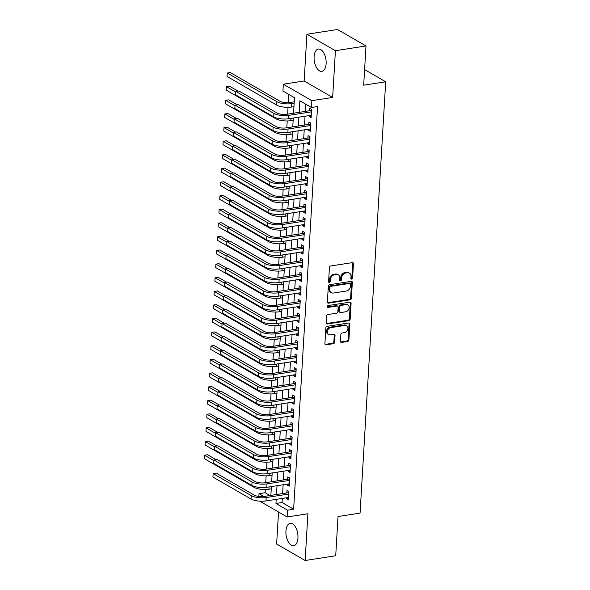 <?xml version="1.0" encoding="UTF-8"?>
<svg xmlns="http://www.w3.org/2000/svg" width="590" height="590" viewBox="0 0 590 590"><rect width="100%" height="100%" fill="white"/><g stroke="black" fill="none" stroke-linecap="round" stroke-linejoin="round"><path stroke-width="0.89" d="M351.706 279.092A0.996 0.782 120 0 0 352.599 278.023L353.447 263.789A1.423 1.121 120 0 0 352.326 262.631L330.71 265.979A1.423 1.121 120 0 0 329.427 267.506L328.586 281.747A0.996 0.782 120 0 0 330.267 281.482L330.37 279.638A4.55 3.592 120 0 1 334.471 274.756L336.271 274.483A4.55 3.592 120 0 1 338.291 274.829A4.55 3.592 120 0 1 339.862 278.17L339.752 280.014A0.996 0.782 120 0 0 341.433 279.756L341.544 277.912A4.55 3.592 120 0 1 345.637 273.03L347.444 272.75A4.55 3.592 120 0 1 349.464 273.096A4.55 3.592 120 0 1 351.028 276.437L350.917 278.281A0.996 0.782 120 0 0 351.706 279.092M350.969 278.642A0.996 0.782 120 0 0 351.832 277.58L352.68 263.339A1.423 1.121 120 0 0 352.51 262.624M328.63 282.101A0.996 0.782 120 0 0 329.493 281.039L329.604 279.195L330.37 279.638M339.796 280.368A0.996 0.782 120 0 0 340.666 279.306L340.769 277.462L341.544 277.912M297.943 537.999A11.291 5.856 -98.8 0 0 290.206 523.367A11.291 5.856 -98.8 0 0 285.929 531.059A11.291 5.856 -98.8 0 0 293.665 545.691A11.291 5.856 -98.8 0 0 297.943 537.999M326.123 63.683A11.291 5.856 -98.8 0 0 318.386 49.051A11.291 5.856 -98.8 0 0 314.109 56.743A11.291 5.856 -98.8 0 0 321.845 71.375A11.291 5.856 -98.8 0 0 326.123 63.683M340.452 341.263A1.423 1.121 120 0 0 341.581 342.421L347.643 341.477A1.423 1.121 120 0 0 348.919 339.951L349.863 324.146A1.423 1.121 120 0 0 348.742 322.988L327.126 326.336A1.423 1.121 120 0 0 325.842 327.863L324.906 343.675A1.423 1.121 120 0 0 326.027 344.826L333.35 343.697A1.423 1.121 120 0 0 334.633 342.171L335.031 335.4A1.423 1.121 120 0 0 333.911 334.25L330.282 334.81A3.806 3.002 120 0 1 328.593 334.523A3.806 3.002 120 0 1 327.465 330.702A3.806 3.002 120 0 1 330.702 327.642L344.936 325.437A3.806 3.002 120 0 1 346.625 325.732A3.806 3.002 120 0 1 347.746 329.545A3.806 3.002 120 0 1 344.508 332.605L342.141 332.974A1.423 1.121 120 0 0 340.858 334.501L340.452 341.263M282.322 498.41L282.079 502.533L293.636 509.2L287.514 510.151L287.109 516.973L259.718 501.161M366.007 45.954L335.422 50.696L306.918 34.242L337.502 29.5L366.007 45.954L363.676 85.196L385.698 81.789L360.07 513.108L338.048 516.516L335.717 555.758L305.133 560.5L307.906 513.75L287.109 516.973M306.918 34.242L304.138 80.985L332.642 97.446L335.422 50.696M332.642 97.446L311.844 100.669L311.439 107.491L299.882 100.824L299.196 112.343M293.636 509.2L317.553 106.547L311.439 107.491M350.113 299.816A1.423 1.121 120 0 0 351.397 298.289L352.333 282.477A1.423 1.121 120 0 0 351.212 281.327L329.596 284.675A1.423 1.121 120 0 0 328.32 286.202L327.376 302.006A1.423 1.121 120 0 0 328.497 303.164L350.113 299.816L349.346 299.366A1.423 1.121 120 0 0 350.63 297.839L351.566 282.035A1.423 1.121 120 0 0 351.404 281.312M351.102 303.312L350.158 319.124A1.423 1.121 120 0 1 348.882 320.643L327.266 323.999A1.423 1.121 120 0 1 326.145 322.841L326.543 316.078A1.423 1.121 120 0 1 327.826 314.551L336.588 313.194A1.423 1.121 120 0 0 337.871 311.668L338.136 307.176A1.423 1.121 120 0 0 337.015 306.026L327.893 307.434A0.996 0.782 120 0 1 328.003 305.561L349.981 302.154A1.423 1.121 120 0 1 351.102 303.312L350.327 302.869L349.391 318.674L350.158 319.124M278.532 512.024L276.629 544.046L305.133 560.5M271.142 488.859L271.194 489.811M271.946 475.216L272.005 476.16M272.757 461.564L272.816 462.508M273.568 447.913L273.627 448.865M274.38 434.262L274.439 435.214M275.191 420.618L275.25 421.562M276.002 406.967L276.061 407.911M276.813 393.316L276.872 394.26M277.625 379.665L277.683 380.616M278.436 366.014L278.495 366.965M279.247 352.37L279.306 353.314M280.058 338.719L280.117 339.663M280.87 325.068L280.929 326.019M281.681 311.417L281.74 312.368M282.492 297.773L282.551 298.717M283.303 284.122L283.362 285.066M284.115 270.471L284.173 271.422M284.926 256.82L284.985 257.771M285.737 243.176L285.796 244.12M286.548 229.525L286.6 230.469M287.36 215.874L287.411 216.825M288.171 202.222L288.222 203.174M288.982 188.579L289.034 189.523M289.786 174.928L289.845 175.872M290.597 161.277L290.656 162.221M291.408 147.625L291.467 148.577M292.22 133.974L292.279 134.926M293.031 120.331L293.09 121.275M309.249 115.574L309.197 116.54L311.122 117.653L311.608 109.46L309.684 108.346L309.536 110.736M308.437 129.225L308.386 130.191L310.31 131.297L310.797 123.111L308.872 121.997L308.725 124.387M307.626 142.876L307.574 143.835L309.499 144.948L309.986 136.762L308.061 135.648L307.914 138.038M306.815 156.52L306.763 157.486L308.688 158.599L309.175 150.413L307.25 149.299L307.102 151.689M306.004 170.171L305.952 171.137L307.877 172.251L308.364 164.057L306.439 162.951L306.291 165.333M305.2 183.822L305.141 184.788L307.066 185.902L307.552 177.708L305.627 176.594L305.48 178.984M304.388 197.473L304.329 198.439L306.254 199.545L306.741 191.359L304.816 190.245L304.676 192.635M303.577 211.117L303.518 212.083L305.443 213.197L305.93 205.01L304.005 203.897L303.865 206.286M302.766 224.768L302.707 225.734L304.632 226.848L305.119 218.654L303.194 217.548L303.054 219.93M301.955 238.419L301.896 239.385L303.82 240.499L304.307 232.305L302.382 231.192L302.242 233.581M301.143 252.07L301.084 253.036L303.009 254.143L303.496 245.956L301.571 244.843L301.431 247.232M300.332 265.714L300.273 266.68L302.198 267.794L302.685 259.607L300.76 258.494L300.62 260.883M299.521 279.365L299.462 280.331L301.387 281.445L301.874 273.251L299.949 272.145L299.808 274.534M298.71 293.016L298.651 293.982L300.576 295.096L301.062 286.902L299.137 285.789L298.997 288.178M297.898 306.667L297.839 307.633L299.764 308.74L300.251 300.553L298.326 299.44L298.186 301.829M297.087 320.318L297.028 321.277L298.953 322.391L299.44 314.205L297.515 313.091L297.375 315.48M296.276 333.962L296.217 334.928L298.142 336.042L298.629 327.848L296.704 326.742L296.564 329.132M295.465 347.613L295.406 348.579L297.331 349.693L297.817 341.499L295.892 340.386L295.752 342.775M294.653 361.264L294.594 362.231L296.519 363.337L297.006 355.151L295.081 354.037L294.941 356.426M293.842 374.916L293.783 375.874L295.715 376.988L296.195 368.802L294.27 367.688L294.13 370.078M293.031 388.559L292.972 389.525L294.904 390.639L295.391 382.453L293.459 381.339L293.319 383.729M292.22 402.21L292.161 403.176L294.093 404.29L294.58 396.097L292.647 394.99L292.507 397.372M291.408 415.862L291.357 416.828L293.282 417.941L293.768 409.748L291.836 408.634L291.696 411.024M290.597 429.513L290.546 430.479L292.47 431.585L292.957 423.399L291.032 422.285L290.885 424.675M289.786 443.156L289.734 444.123L291.659 445.236L292.146 437.05L290.221 435.936L290.074 438.326M288.975 456.808L288.923 457.774L290.848 458.887L291.335 450.694L289.41 449.587L289.262 451.97M288.163 470.459L288.112 471.425L290.037 472.538L290.523 464.345L288.599 463.231L288.451 465.621M287.36 484.11L287.3 485.076L289.225 486.182L289.712 477.996L287.787 476.882L287.64 479.272M305.745 104.201L305.318 111.392M305.03 116.23L304.506 125.043M304.219 129.881L303.695 138.694M303.408 143.525L302.884 152.338M302.596 157.176L302.073 165.989M301.785 170.827L301.261 179.64M300.974 184.478L300.45 193.291M300.163 198.122L299.639 206.935M299.351 211.773L298.828 220.586M298.54 225.424L298.016 234.237M297.729 239.075L297.205 247.889M296.918 252.719L296.394 261.532M296.106 266.37L295.583 275.183M295.295 280.021L294.771 288.834M294.484 293.673L293.96 302.486M293.673 307.316L293.149 316.137M292.869 320.967L292.345 329.781M292.057 334.619L291.534 343.432M291.246 348.27L290.723 357.083M290.435 361.921L289.911 370.734M289.624 375.565L289.1 384.378M288.812 389.216L288.289 398.029M288.001 402.867L287.478 411.68M287.19 416.518L286.666 425.331M286.379 430.162L285.855 438.975M285.567 443.813L285.044 452.626M284.756 457.464L284.233 466.277M283.945 471.115L283.421 479.928M283.134 484.759L282.61 493.572M286.548 497.753L286.489 498.72L288.414 499.833L288.901 491.647L286.976 490.533L286.836 492.923M288.798 94.422L288.304 102.66M288.031 107.306L287.625 114.135M287.219 120.957L286.814 127.787M286.408 134.609L286.002 141.43M285.597 148.26L285.191 155.082M284.786 161.903L284.38 168.733M283.974 175.555L283.569 182.384M283.163 189.206L282.757 196.028M282.352 202.857L281.946 209.679M281.541 216.501L281.135 223.33M280.729 230.152L280.324 236.981M279.918 243.803L279.512 250.625M279.107 257.454L278.701 264.276M278.296 271.098L277.89 277.927M277.492 284.749L277.086 291.578M276.681 298.4L276.275 305.222M275.869 312.051L275.464 318.873M275.058 325.702L274.652 332.524M274.247 339.346L273.841 346.175M273.435 352.997L273.03 359.826M272.624 366.648L272.219 373.47M271.813 380.299L271.407 387.121M271.002 393.943L270.596 400.772M270.191 407.594L269.785 414.423M269.379 421.245L268.974 428.067M268.568 434.896L268.162 441.718M267.757 448.54L267.351 455.369M266.945 462.191L266.54 469.021M266.134 475.842L265.729 482.664M265.323 489.494L265.131 492.746L269.962 495.534M294.381 99.518L294.13 101.841M293.842 106.679L293.894 107.704M385.698 81.789L364.598 69.605M258.848 496.441L259.017 493.69L263.841 496.478M265.131 492.746L259.017 493.69M293.569 113.214L294.491 97.704L282.935 91.037L283.34 84.208L311.844 100.669M304.138 80.985L283.34 84.208M276.209 499.361L275.958 503.476L287.514 510.151M298.909 117.174L298.385 125.987M298.098 130.825L297.574 139.638M297.286 144.476L296.763 153.289M296.482 158.127L295.959 166.941M295.671 171.771L295.148 180.584M294.86 185.422L294.336 194.235M294.049 199.073L293.525 207.887M293.237 212.725L292.714 221.538M292.426 226.368L291.903 235.181M291.615 240.019L291.091 248.833M290.804 253.671L290.28 262.484M289.992 267.322L289.469 276.135M289.181 280.965L288.658 289.786M288.37 294.617L287.846 303.43M287.559 308.268L287.035 317.081M286.747 321.919L286.224 330.732M285.936 335.57L285.413 344.383M285.125 349.214L284.601 358.027M284.314 362.865L283.79 371.678M283.502 376.516L282.979 385.329M282.691 390.167L282.168 398.98M281.88 403.811L281.356 412.624M281.069 417.462L280.545 426.275M280.257 431.113L279.734 439.926M279.446 444.764L278.923 453.577M278.642 458.408L278.119 467.221M277.831 472.059L277.307 480.872M277.02 485.71L276.496 494.523M270.862 495.394L271.385 486.58M271.673 481.75L272.197 472.929M272.484 468.099L273.008 459.286M273.295 454.448L273.819 445.634M274.107 440.796L274.63 431.983M274.918 427.145L275.442 418.332M275.729 413.501L276.253 404.688M276.54 399.85L277.064 391.037M277.352 386.199L277.875 377.386M278.163 372.548L278.687 363.735M278.974 358.904L279.498 350.091M279.785 345.253L280.309 336.44M280.597 331.602L281.12 322.789M281.408 317.951L281.931 309.138M282.219 304.307L282.743 295.487M283.03 290.656L283.554 281.843M283.842 277.005L284.365 268.192M284.653 263.354L285.177 254.541M285.464 249.71L285.988 240.89M286.268 236.059L286.792 227.246M287.079 222.408L287.603 213.595M287.891 208.757L288.414 199.944M288.702 195.106L289.225 186.293M289.513 181.462L290.037 172.649M290.324 167.811L290.848 158.998M291.136 154.16L291.659 145.347M291.947 140.509L292.47 131.695M292.758 126.865L293.282 118.052M282.079 502.533L275.958 503.476M309.197 116.54L311.203 116.23M308.386 130.191L310.392 129.874M307.574 143.835L309.58 143.525M306.763 157.486L308.769 157.176M305.952 171.137L307.958 170.827M305.141 184.788L307.147 184.478M304.329 198.439L306.335 198.122M303.518 212.083L305.524 211.773M302.707 225.734L304.713 225.424M301.896 239.385L303.909 239.075M301.084 253.036L303.098 252.719M300.273 266.68L302.286 266.37M299.462 280.331L301.475 280.021M298.651 293.982L300.664 293.673M297.839 307.633L299.853 307.316M297.028 321.277L299.042 320.967M296.217 334.928L298.23 334.619M295.406 348.579L297.419 348.27M294.594 362.231L296.608 361.913M293.783 375.874L295.796 375.565M292.972 389.525L294.985 389.216M292.161 403.176L294.174 402.867M291.357 416.828L293.363 416.518M290.546 430.479L292.552 430.162M289.734 444.123L291.74 443.813M288.923 457.774L290.929 457.464M288.112 471.425L290.118 471.115M287.3 485.076L289.306 484.759M286.489 498.72L288.495 498.41M349.464 273.096L348.69 272.654A4.55 3.592 120 0 0 346.669 272.307L347.444 272.75M340.769 277.462A4.55 3.592 120 0 1 344.87 272.58L346.669 272.307M338.291 274.829L337.524 274.38A4.55 3.592 120 0 0 335.504 274.033L336.271 274.483M329.604 279.195A4.55 3.592 120 0 1 333.704 274.313L335.504 274.033M327.546 302.729A1.423 1.121 120 0 0 327.73 302.714L349.346 299.366M350.571 284.21A0.996 0.782 120 0 0 349.781 283.406L330.806 286.342A0.996 0.782 120 0 0 329.913 287.411L329.795 289.358A4.55 3.592 120 0 0 331.366 292.699A4.55 3.592 120 0 0 333.387 293.046L346.352 291.04A4.55 3.592 120 0 0 350.453 286.157L350.571 284.21M350.224 283.48L349.457 283.038A0.996 0.782 120 0 0 349.015 282.957L349.781 283.406M331.366 292.699L330.599 292.257A4.55 3.592 120 0 1 329.028 288.908L329.139 286.969A0.996 0.782 120 0 1 330.039 285.899L349.015 282.957M326.307 323.563A1.423 1.121 120 0 0 326.491 323.549L348.107 320.2A1.423 1.121 120 0 0 349.391 318.674M337.65 306.129L336.875 305.686A1.423 1.121 120 0 0 336.248 305.576L327.148 306.992M345.688 311.786A3.806 3.002 120 0 0 348.926 308.718A3.806 3.002 120 0 0 347.805 304.905A3.806 3.002 120 0 0 346.116 304.617L341.101 305.391A1.423 1.121 120 0 0 339.818 306.918L339.552 311.402A1.423 1.121 120 0 0 340.673 312.56L345.688 311.786M347.805 304.905L347.031 304.462A3.806 3.002 120 0 0 345.342 304.167L346.116 304.617M340.039 312.449L339.272 312.007A1.423 1.121 120 0 1 338.785 310.959L339.051 306.476A1.423 1.121 120 0 1 340.327 304.949L345.342 304.167M350.327 302.869A1.423 1.121 120 0 0 350.165 302.146M346.625 325.732L345.851 325.282A3.806 3.002 120 0 0 344.162 324.994L344.936 325.437M328.593 334.523L327.819 334.073A3.806 3.002 120 0 1 326.698 330.26A3.806 3.002 120 0 1 329.935 327.199L344.162 324.994M325.068 344.398A1.423 1.121 120 0 0 325.252 344.383L332.583 343.247A1.423 1.121 120 0 0 333.859 341.721L334.265 334.958A1.423 1.121 120 0 0 334.102 334.235M340.622 341.986A1.423 1.121 120 0 0 340.806 341.971L346.868 341.035A1.423 1.121 120 0 0 348.152 339.508L349.088 323.696A1.423 1.121 120 0 0 348.926 322.981M294.248 101.827L289.911 102.498A7.242 2.382 -176.6 0 1 279.94 101.222L230.292 72.555L227.239 73.027L276.88 101.694A10.863 3.577 3.4 0 0 291.836 103.611L294.159 103.25M227.032 76.442L227.239 73.027L227.032 76.442L276.681 105.109A10.863 3.577 3.4 0 0 291.637 107.019L293.96 106.665M311.513 110.979L310.768 110.551L286.969 114.239A7.242 2.382 -176.6 0 1 276.998 112.963L238.906 90.963L235.845 91.443L273.937 113.435A10.863 3.577 3.4 0 0 288.894 115.345L311.461 111.849M235.646 94.85L235.845 91.443L235.646 94.85L273.738 116.85A10.863 3.577 3.4 0 0 288.687 118.76L311.262 115.264M310.768 110.551L311.572 110.072M237.977 91.111L229.481 86.206L226.427 86.678L226.221 90.093L275.869 118.76A10.863 3.577 3.4 0 0 290.826 120.67L293.149 120.308M226.221 90.093L226.427 86.678L235.683 92.025M237.165 104.762L228.669 99.858L225.616 100.329L225.41 103.744L275.058 132.403A10.863 3.577 3.4 0 0 290.014 134.321L292.338 133.959M225.41 103.744L225.616 100.329L234.872 105.676M236.354 118.406L227.858 113.501L224.805 113.981L224.598 117.388L274.247 146.054A10.863 3.577 3.4 0 0 289.203 147.972L291.526 147.611M224.598 117.388L224.805 113.981L234.06 119.328M235.543 132.057L227.047 127.152L223.994 127.632L223.787 131.039L273.435 159.706A10.863 3.577 3.4 0 0 288.392 161.616L290.715 161.262M223.787 131.039L223.994 127.632L233.249 132.971M310.701 124.63L309.957 124.195L286.157 127.883A7.242 2.382 -176.6 0 1 276.186 126.607L238.094 104.614L235.034 105.086L273.126 127.086A10.863 3.577 3.4 0 0 288.082 128.996L310.65 125.5M234.835 108.501L235.034 105.086L234.835 108.501L272.927 130.493A10.863 3.577 3.4 0 0 287.876 132.411L310.451 128.915M309.957 124.195L310.76 123.723M309.898 138.274L309.145 137.846L285.346 141.534A7.242 2.382 -176.6 0 1 275.375 140.258L237.283 118.266L234.223 118.738L272.315 140.73A10.863 3.577 3.4 0 0 287.271 142.647L309.839 139.152M234.024 122.152L234.223 118.738L234.024 122.152L272.115 144.144A10.863 3.577 3.4 0 0 287.065 146.062L309.639 142.559M309.145 137.846L309.949 137.374M309.086 151.925L308.334 151.497L284.535 155.185A7.242 2.382 -176.6 0 1 274.564 153.909L236.472 131.917L233.411 132.389L271.503 154.381A10.863 3.577 3.4 0 0 286.46 156.298L309.035 152.795M233.212 135.803L233.411 132.389L233.212 135.803L271.304 157.796A10.863 3.577 3.4 0 0 286.253 159.706L308.828 156.21M308.334 151.497L309.138 151.025M308.275 165.576L307.523 165.148L283.724 168.836A7.242 2.382 -176.6 0 1 273.753 167.56L235.661 145.568L232.6 146.04L270.692 168.032A10.863 3.577 3.4 0 0 285.649 169.942L308.223 166.446M232.401 149.447L232.6 146.04L232.401 149.447L270.493 171.447A10.863 3.577 3.4 0 0 285.442 173.357L308.017 169.861M307.523 165.148L308.327 164.676M234.731 145.708L226.236 140.803L223.182 141.276L222.976 144.69L272.624 173.357A10.863 3.577 3.4 0 0 287.581 175.267L289.904 174.906M222.976 144.69L223.182 141.276L232.438 146.622M307.464 179.227L306.712 178.792L282.912 182.48A7.242 2.382 -176.6 0 1 272.941 181.204L234.85 159.212L231.789 159.691L269.881 181.683A10.863 3.577 3.4 0 0 284.837 183.593L307.412 180.097M231.59 163.098L231.789 159.691L231.59 163.098L269.682 185.09A10.863 3.577 3.4 0 0 284.631 187.008L307.206 183.512M306.712 178.792L307.515 178.32M233.92 159.359L225.432 154.455L222.371 154.927L222.165 158.341L271.813 187.001A10.863 3.577 3.4 0 0 286.769 188.918L289.093 188.557M222.165 158.341L222.371 154.927L231.627 160.274M306.653 192.878L305.9 192.443L282.101 196.131A7.242 2.382 -176.6 0 1 272.13 194.855L234.038 172.863L230.978 173.335L269.07 195.327A10.863 3.577 3.4 0 0 284.026 197.244L306.601 193.749M230.779 176.749L230.978 173.335L230.779 176.749L268.87 198.742A10.863 3.577 3.4 0 0 283.82 200.659L306.394 197.156M305.9 192.443L306.704 191.971M233.109 173.01L224.62 168.106L221.56 168.578L221.353 171.992L271.002 200.652A10.863 3.577 3.4 0 0 285.958 202.569L288.281 202.208M221.353 171.992L221.56 168.578L230.815 173.925M305.841 206.522L305.089 206.094L281.29 209.782A7.242 2.382 -176.6 0 1 271.319 208.506L233.227 186.514L230.166 186.986L268.258 208.978A10.863 3.577 3.4 0 0 283.215 210.895L305.79 207.392M229.967 190.4L230.166 186.986L229.967 190.4L268.059 212.393A10.863 3.577 3.4 0 0 283.016 214.303L305.583 210.807M305.089 206.094L305.893 205.622M232.298 186.654L223.809 181.75L220.749 182.229L220.542 185.636L270.191 214.303A10.863 3.577 3.4 0 0 285.147 216.22L287.47 215.859M220.542 185.636L220.749 182.229L230.004 187.568M305.03 220.173L304.285 219.745L280.479 223.433A7.242 2.382 -176.6 0 1 270.508 222.157L232.416 200.165L229.355 200.637L267.447 222.629A10.863 3.577 3.4 0 0 282.404 224.539L304.978 221.044M229.156 204.052L229.355 200.637L229.156 204.052L267.248 226.044A10.863 3.577 3.4 0 0 282.204 227.954L304.772 224.458M304.285 219.745L305.082 219.274M231.487 200.305L222.998 195.401L219.937 195.873L219.731 199.287L269.379 227.954A10.863 3.577 3.4 0 0 284.336 229.864L286.659 229.503M219.731 199.287L219.937 195.873L229.193 201.219M304.219 233.824L303.474 233.389L279.667 237.077A7.242 2.382 -176.6 0 1 269.696 235.801L231.605 213.809L228.544 214.288L266.643 236.28A10.863 3.577 3.4 0 0 281.592 238.19L304.167 234.695M228.345 217.695L228.544 214.288L228.345 217.695L266.437 239.688A10.863 3.577 3.4 0 0 281.393 241.605L303.961 238.109M303.474 233.389L304.27 232.917M230.675 213.956L222.187 209.052L219.126 209.524L218.919 212.938L268.568 241.605A10.863 3.577 3.4 0 0 283.524 243.515L285.848 243.154M218.919 212.938L219.126 209.524L228.389 214.871M303.408 247.476L302.663 247.04L278.856 250.728A7.242 2.382 -176.6 0 1 268.885 249.452L230.793 227.46L227.733 227.932L265.832 249.931A10.863 3.577 3.4 0 0 280.781 251.842L303.356 248.346M227.534 231.346L227.733 227.932L227.534 231.346L265.625 253.339A10.863 3.577 3.4 0 0 280.582 255.256L303.149 251.753M302.663 247.04L303.459 246.568M229.871 227.607L221.375 222.703L218.315 223.175L218.116 226.59L267.757 255.249A10.863 3.577 3.4 0 0 282.713 257.166L285.036 256.805M218.116 226.59L218.315 223.175L227.578 228.522M302.596 261.119L301.851 260.692L278.045 264.379A7.242 2.382 -176.6 0 1 268.074 263.103L229.982 241.111L226.921 241.583L265.021 263.575A10.863 3.577 3.4 0 0 279.97 265.493L302.545 261.997M226.722 244.998L226.921 241.583L226.722 244.998L264.814 266.99A10.863 3.577 3.4 0 0 279.771 268.9L302.338 265.404M301.851 260.692L302.648 260.219M229.06 241.251L220.564 236.347L217.504 236.826L217.304 240.233L266.953 268.9A10.863 3.577 3.4 0 0 281.902 270.817L284.225 270.456M217.304 240.233L217.504 236.826L226.767 242.173M301.785 274.77L301.04 274.343L277.234 278.03A7.242 2.382 -176.6 0 1 267.263 276.754L229.171 254.762L226.118 255.234L264.209 277.226A10.863 3.577 3.4 0 0 279.159 279.144L301.733 275.641M225.911 258.649L226.118 255.234L225.911 258.649L264.003 280.641A10.863 3.577 3.4 0 0 278.959 282.551L301.527 279.055M301.04 274.343L301.837 273.871M228.249 254.902L219.753 249.998L216.692 250.47L216.493 253.884L266.142 282.551A10.863 3.577 3.4 0 0 281.091 284.461L283.414 284.1M216.493 253.884L216.692 250.47L225.955 255.817M227.438 268.553L218.942 263.649L215.881 264.121L215.682 267.536L265.33 296.202A10.863 3.577 3.4 0 0 280.28 298.112L282.603 297.751M215.682 267.536L215.881 264.121L225.144 269.468M226.626 282.204L218.13 277.3L215.07 277.772L214.871 281.187L264.519 309.846A10.863 3.577 3.4 0 0 279.468 311.763L281.799 311.402M214.871 281.187L215.07 277.772L224.333 283.119M225.815 295.848L217.319 290.944L214.258 291.423L214.059 294.83L263.708 323.497A10.863 3.577 3.4 0 0 278.657 325.415L280.988 325.053M214.059 294.83L214.258 291.423L223.522 296.77M225.004 309.499L216.508 304.595L213.447 305.067L213.248 308.481L262.897 337.148A10.863 3.577 3.4 0 0 277.846 339.058L280.176 338.704M213.248 308.481L213.447 305.067L222.71 310.414M224.193 323.15L215.697 318.246L212.636 318.718L212.437 322.133L262.085 350.799A10.863 3.577 3.4 0 0 277.034 352.709L279.365 352.348M212.437 322.133L212.636 318.718L221.899 324.065M223.381 336.802L214.885 331.897L211.825 332.369L211.626 335.784L261.274 364.443A10.863 3.577 3.4 0 0 276.223 366.361L278.554 365.999M211.626 335.784L211.825 332.369L221.088 337.716M222.57 350.445L214.074 345.548L211.014 346.02L210.814 349.428L260.463 378.094A10.863 3.577 3.4 0 0 275.412 380.012L277.743 379.65M210.814 349.428L211.014 346.02L220.277 351.367M221.759 364.096L213.263 359.192L210.202 359.671L210.003 363.079L259.652 391.745A10.863 3.577 3.4 0 0 274.601 393.655L276.931 393.301M210.003 363.079L210.202 359.671L219.465 365.011M220.948 377.748L212.452 372.843L209.398 373.315L209.192 376.73L258.84 405.396A10.863 3.577 3.4 0 0 273.797 407.307L276.12 406.945M209.192 376.73L209.398 373.315L218.654 378.662M220.136 391.399L211.64 386.494L208.587 386.966L208.381 390.381L258.029 419.04A10.863 3.577 3.4 0 0 272.986 420.958L275.309 420.596M208.381 390.381L208.587 386.966L217.843 392.313M219.325 405.05L210.829 400.145L207.776 400.617L207.569 404.032L257.218 432.691A10.863 3.577 3.4 0 0 272.174 434.609L274.498 434.247M207.569 404.032L207.776 400.617L217.031 405.964M218.514 418.694L210.018 413.789L206.965 414.269L206.758 417.676L256.407 446.342A10.863 3.577 3.4 0 0 271.363 448.26L273.686 447.899M206.758 417.676L206.965 414.269L216.22 419.608M217.703 432.345L209.207 427.44L206.153 427.912L205.947 431.327L255.595 459.994A10.863 3.577 3.4 0 0 270.552 461.904L272.875 461.542M205.947 431.327L206.153 427.912L215.409 433.259M216.891 445.996L208.395 441.091L205.342 441.563L205.136 444.978L254.784 473.645A10.863 3.577 3.4 0 0 269.741 475.555L272.064 475.193M205.136 444.978L205.342 441.563L214.598 446.91M216.08 459.647L207.592 454.743L204.531 455.215L204.324 458.629L253.973 487.288A10.863 3.577 3.4 0 0 268.929 489.206L271.252 488.845M204.324 458.629L204.531 455.215L213.787 460.561M300.974 288.421L300.229 287.986L276.422 291.681A7.242 2.382 -176.6 0 1 266.451 290.405L228.359 268.406L225.306 268.885L263.398 290.877A10.863 3.577 3.4 0 0 278.347 292.788L300.922 289.292M225.1 272.292L225.306 268.885L225.1 272.292L263.192 294.285A10.863 3.577 3.4 0 0 278.148 296.202L300.716 292.706M300.229 287.986L301.025 287.514M300.163 302.073L299.418 301.638L275.611 305.325A7.242 2.382 -176.6 0 1 265.64 304.049L227.548 282.057L224.495 282.529L262.587 304.529A10.863 3.577 3.4 0 0 277.536 306.439L300.111 302.943M224.289 285.944L224.495 282.529L224.289 285.944L262.38 307.936A10.863 3.577 3.4 0 0 277.337 309.853L299.912 306.358M299.418 301.638L300.214 301.166M299.351 315.716L298.606 315.289L274.8 318.976A7.242 2.382 -176.6 0 1 264.836 317.7L226.737 295.708L223.684 296.18L261.776 318.172A10.863 3.577 3.4 0 0 276.725 320.09L299.3 316.594M223.477 299.595L223.684 296.18L223.477 299.595L261.569 321.587A10.863 3.577 3.4 0 0 276.526 323.504L299.101 320.001M298.606 315.289L299.403 314.817M298.54 329.368L297.795 328.94L273.989 332.627A7.242 2.382 -176.6 0 1 264.025 331.351L225.926 309.359L222.873 309.831L260.964 331.823A10.863 3.577 3.4 0 0 275.913 333.741L298.488 330.238M222.666 313.246L222.873 309.831L222.666 313.246L260.758 335.238A10.863 3.577 3.4 0 0 275.714 337.148L298.289 333.652M297.795 328.94L298.592 328.468M297.729 343.019L296.984 342.591L273.177 346.278A7.242 2.382 -176.6 0 1 263.214 345.003L225.115 323.003L222.061 323.482L260.153 345.475A10.863 3.577 3.4 0 0 275.102 347.385L297.677 343.889M221.855 326.889L222.061 323.482L221.855 326.889L259.947 348.889A10.863 3.577 3.4 0 0 274.903 350.799L297.478 347.304M296.984 342.591L297.78 342.112M296.918 356.67L296.173 356.235L272.366 359.922A7.242 2.382 -176.6 0 1 262.403 358.646L224.311 336.654L221.25 337.126L259.342 359.126A10.863 3.577 3.4 0 0 274.298 361.036L296.866 357.54M221.044 340.541L221.25 337.126L221.044 340.541L259.135 362.533A10.863 3.577 3.4 0 0 274.092 364.45L296.667 360.955M296.173 356.235L296.969 355.763M296.106 370.314L295.361 369.886L271.555 373.573A7.242 2.382 -176.6 0 1 261.591 372.297L223.499 350.305L220.439 350.777L258.531 372.769A10.863 3.577 3.4 0 0 273.487 374.687L296.055 371.191M220.232 354.192L220.439 350.777L220.232 354.192L258.324 376.184A10.863 3.577 3.4 0 0 273.281 378.101L295.856 374.598M295.361 369.886L296.165 369.414M295.295 383.965L294.55 383.537L270.744 387.224A7.242 2.382 -176.6 0 1 260.78 385.949L222.688 363.956L219.628 364.428L257.719 386.421A10.863 3.577 3.4 0 0 272.676 388.338L295.243 384.835M219.421 367.843L219.628 364.428L219.421 367.843L257.52 389.835A10.863 3.577 3.4 0 0 272.469 391.745L295.044 388.25M294.55 383.537L295.354 383.065M294.484 397.616L293.739 397.188L269.94 400.875A7.242 2.382 -176.6 0 1 259.969 399.6L221.877 377.607L218.816 378.079L256.908 400.072A10.863 3.577 3.4 0 0 271.865 401.982L294.432 398.486M218.61 381.487L218.816 378.079L218.61 381.487L256.709 403.486A10.863 3.577 3.4 0 0 271.658 405.396L294.233 401.901M293.739 397.188L294.543 396.716M293.673 411.267L292.928 410.832L269.129 414.519A7.242 2.382 -176.6 0 1 259.157 413.243L221.066 391.251L218.005 391.731L256.097 413.723A10.863 3.577 3.4 0 0 271.053 415.633L293.621 412.137M217.799 395.138L218.005 391.731L217.799 395.138L255.898 417.13A10.863 3.577 3.4 0 0 270.847 419.048L293.422 415.552M292.928 410.832L293.731 410.36M292.861 424.918L292.116 424.483L268.317 428.17A7.242 2.382 -176.6 0 1 258.346 426.895L220.254 404.902L217.194 405.374L255.286 427.367A10.863 3.577 3.4 0 0 270.242 429.284L292.81 425.788M216.995 408.789L217.194 405.374L216.995 408.789L255.087 430.781A10.863 3.577 3.4 0 0 270.036 432.699L292.611 429.196M292.116 424.483L292.92 424.011M292.05 438.562L291.305 438.134L267.506 441.822A7.242 2.382 -176.6 0 1 257.535 440.546L219.443 418.553L216.382 419.025L254.474 441.018A10.863 3.577 3.4 0 0 269.431 442.935L291.998 439.432M216.183 422.44L216.382 419.025L216.183 422.44L254.275 444.432A10.863 3.577 3.4 0 0 269.224 446.342L291.799 442.847M291.305 438.134L292.109 437.662M291.246 452.213L290.494 451.785L266.695 455.473A7.242 2.382 -176.6 0 1 256.724 454.197L218.632 432.204L215.571 432.676L253.663 454.669A10.863 3.577 3.4 0 0 268.62 456.579L291.195 453.083M215.372 436.091L215.571 432.676L215.372 436.091L253.464 458.083A10.863 3.577 3.4 0 0 268.413 459.994L290.988 456.498M290.494 451.785L291.298 451.313M290.435 465.864L289.683 465.429L265.884 469.116A7.242 2.382 -176.6 0 1 255.913 467.841L217.821 445.848L214.76 446.328L252.852 468.32A10.863 3.577 3.4 0 0 267.808 470.23L290.383 466.734M214.561 449.735L214.76 446.328L214.561 449.735L252.653 471.727A10.863 3.577 3.4 0 0 267.602 473.645L290.177 470.149M289.683 465.429L290.487 464.957M289.624 479.515L288.871 479.08L265.072 482.768A7.242 2.382 -176.6 0 1 255.101 481.492L217.009 459.499L213.949 459.971L252.041 481.971A10.863 3.577 3.4 0 0 266.997 483.881L289.572 480.385M213.75 463.386L213.949 459.971L213.75 463.386L251.842 485.378A10.863 3.577 3.4 0 0 266.791 487.296L289.366 483.793M288.871 479.08L289.675 478.608M288.812 493.159L288.06 492.731L264.261 496.419A7.242 2.382 -176.6 0 1 254.29 495.143L216.198 473.15L213.138 473.623L251.229 495.615A10.863 3.577 3.4 0 0 266.186 497.532L288.761 494.037M212.938 477.037L213.138 473.623L212.938 477.037L251.03 499.029A10.863 3.577 3.4 0 0 265.979 500.94L288.554 497.444M288.06 492.731L288.864 492.259M351.832 277.58L352.599 278.023M329.493 281.039L330.267 281.482M340.666 279.306L341.433 279.756M344.87 272.58L345.637 273.03M333.704 274.313L334.471 274.756M352.68 263.339L353.447 263.789M327.73 302.714L328.497 303.164M351.566 282.035L352.333 282.477M350.63 297.839L351.397 298.289M330.039 285.899L330.806 286.342M329.139 286.969L329.913 287.411M329.028 288.908L329.795 289.358M348.107 320.2L348.882 320.643M326.491 323.549L327.266 323.999M336.248 305.576L337.015 306.026M327.162 307.014L327.893 307.434M340.327 304.949L341.101 305.391M339.051 306.476L339.818 306.918M338.785 310.959L339.552 311.402M329.935 327.199L330.702 327.642M334.265 334.958L335.031 335.4M333.859 341.721L334.633 342.171M332.583 343.247L333.35 343.697M325.252 344.383L326.027 344.826M349.088 323.696L349.863 324.146M348.152 339.508L348.919 339.951M346.868 341.035L347.643 341.477M340.806 341.971L341.581 342.421M291.836 103.611L291.637 107.019M276.88 101.694L276.681 105.109M288.894 115.345L288.687 118.76M273.937 113.435L273.738 116.85M290.959 118.406L290.826 120.67M275.928 117.794L275.869 118.76M290.147 132.057L290.014 134.321M275.117 131.445L275.058 132.403M289.336 145.708L289.203 147.972M274.306 145.088L274.247 146.054M288.525 159.359L288.392 161.616M273.495 158.74L273.435 159.706M288.082 128.996L287.876 132.411M273.126 127.086L272.927 130.493M287.271 142.647L287.065 146.062M272.315 140.73L272.115 144.144M286.46 156.298L286.253 159.706M271.503 154.381L271.304 157.796M285.649 169.942L285.442 173.357M270.692 168.032L270.493 171.447M287.714 173.003L287.581 175.267M272.683 172.391L272.624 173.357M284.837 183.593L284.631 187.008M269.881 181.683L269.682 185.09M286.902 186.654L286.769 188.918M271.872 186.042L271.813 187.001M284.026 197.244L283.82 200.659M269.07 195.327L268.87 198.742M286.091 200.305L285.958 202.569M271.061 199.693L271.002 200.652M283.215 210.895L283.016 214.303M268.258 208.978L268.059 212.393M285.28 213.956L285.147 216.22M270.25 213.337L270.191 214.303M282.404 224.539L282.204 227.954M267.447 222.629L267.248 226.044M284.469 227.607L284.336 229.864M269.438 226.988L269.379 227.954M281.592 238.19L281.393 241.605M266.643 236.28L266.437 239.688M283.657 241.251L283.524 243.515M268.627 240.639L268.568 241.605M280.781 251.842L280.582 255.256M265.832 249.931L265.625 253.339M282.846 254.902L282.713 257.166M267.816 254.29L267.757 255.249M279.97 265.493L279.771 268.9M265.021 263.575L264.814 266.99M282.035 268.553L281.902 270.817M267.005 267.934L266.953 268.9M279.159 279.144L278.959 282.551M264.209 277.226L264.003 280.641M281.224 282.204L281.091 284.461M266.193 281.585L266.142 282.551M280.412 295.848L280.28 298.112M265.382 295.236L265.33 296.202M279.601 309.499L279.468 311.763M264.571 308.887L264.519 309.846M278.79 323.15L278.657 325.415M263.76 322.531L263.708 323.497M277.986 336.802L277.846 339.058M262.948 336.182L262.897 337.148M277.175 350.445L277.034 352.709M262.144 349.833L262.085 350.799M276.363 364.096L276.223 366.361M261.333 363.484L261.274 364.443M275.552 377.748L275.412 380.012M260.522 377.128L260.463 378.094M274.741 391.399L274.601 393.655M259.711 390.779L259.652 391.745M273.93 405.042L273.797 407.307M258.899 404.43L258.84 405.396M273.118 418.694L272.986 420.958M258.088 418.081L258.029 419.04M272.307 432.345L272.174 434.609M257.277 431.733L257.218 432.691M271.496 445.996L271.363 448.26M256.466 445.376L256.407 446.342M270.685 459.647L270.552 461.904M255.654 459.027L255.595 459.994M269.873 473.291L269.741 475.555M254.843 472.678L254.784 473.645M269.062 486.942L268.929 489.206M254.032 486.33L253.973 487.288M278.347 292.788L278.148 296.202M263.398 290.877L263.192 294.285M277.536 306.439L277.337 309.853M262.587 304.529L262.38 307.936M276.725 320.09L276.526 323.504M261.776 318.172L261.569 321.587M275.913 333.741L275.714 337.148M260.964 331.823L260.758 335.238M275.102 347.385L274.903 350.799M260.153 345.475L259.947 348.889M274.298 361.036L274.092 364.45M259.342 359.126L259.135 362.533M273.487 374.687L273.281 378.101M258.531 372.769L258.324 376.184M272.676 388.338L272.469 391.745M257.719 386.421L257.52 389.835M271.865 401.982L271.658 405.396M256.908 400.072L256.709 403.486M271.053 415.633L270.847 419.048M256.097 413.723L255.898 417.13M270.242 429.284L270.036 432.699M255.286 427.367L255.087 430.781M269.431 442.935L269.224 446.342M254.474 441.018L254.275 444.432M268.62 456.579L268.413 459.994M253.663 454.669L253.464 458.083M267.808 470.23L267.602 473.645M252.852 468.32L252.653 471.727M266.997 483.881L266.791 487.296M252.041 481.971L251.842 485.378M266.186 497.532L265.979 500.94M251.229 495.615L251.03 499.029"/></g></svg>
